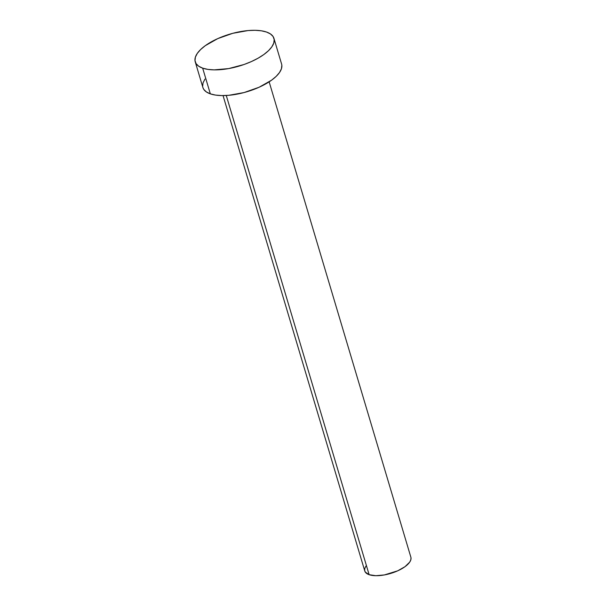 <?xml version="1.0" encoding="UTF-8"?>
<svg xmlns="http://www.w3.org/2000/svg" width="606" height="606" viewBox="0 0 606 606"><rect width="100%" height="100%" fill="white"/><g stroke="black" fill="none" stroke-linecap="round" stroke-linejoin="round"><path stroke-width="0.91" d="M223.046 95.581L364.767 570.981A24.051 9.749 -16.6 0 0 369.13 574.693L226.273 95.49L369.13 574.693A24.051 9.749 -16.6 0 0 396.385 571.39A24.051 9.749 -16.6 0 0 410.876 557.24L269.147 81.84M195.23 61.82L202.889 87.522A41.064 16.635 -16.6 0 0 210.335 93.854L202.669 68.152L210.335 93.854A41.064 16.635 -16.6 0 0 256.861 88.218A41.064 16.635 -16.6 0 0 281.601 64.054L273.942 38.352A41.064 16.635 163.4 0 1 249.202 62.516A41.064 16.635 163.4 0 1 202.669 68.152A41.064 16.635 163.4 0 1 195.23 61.82A41.064 16.635 163.4 0 1 219.97 37.655A41.064 16.635 163.4 0 1 266.496 32.027A41.064 16.635 163.4 0 1 273.942 38.352M281.843 65.274L281.442 68.743L279.533 72.485L276.185 76.364L271.541 80.212L259.088 87.256L244.066 92.559L228.78 95.309L221.766 95.574L215.531 95.089L210.335 93.854L206.358 91.923L203.76 89.377L202.866 87.453M202.646 86.31L203.048 82.833L204.964 79.091M266.496 32.027L270.473 33.951L273.071 36.496L274.185 39.572L273.783 43.041L271.867 46.791L268.526 50.662L263.875 54.51L258.103 58.191L251.422 61.554L244.097 64.486L228.651 68.592L214.1 69.879L207.873 69.387L202.669 68.152L198.7 66.221L196.102 63.675L194.988 60.608L195.39 57.131L197.298 53.389L200.647 49.518L205.29 45.67L217.743 38.617L232.765 33.315L248.051 30.565L255.065 30.3L261.3 30.792L266.496 32.027M411.012 557.952L410.777 559.982L409.656 562.179L404.975 566.701L397.688 570.829L384.34 574.942L375.826 575.7L369.13 574.693L365.282 572.072L364.63 570.269L364.865 568.239L365.986 566.042"/></g></svg>
